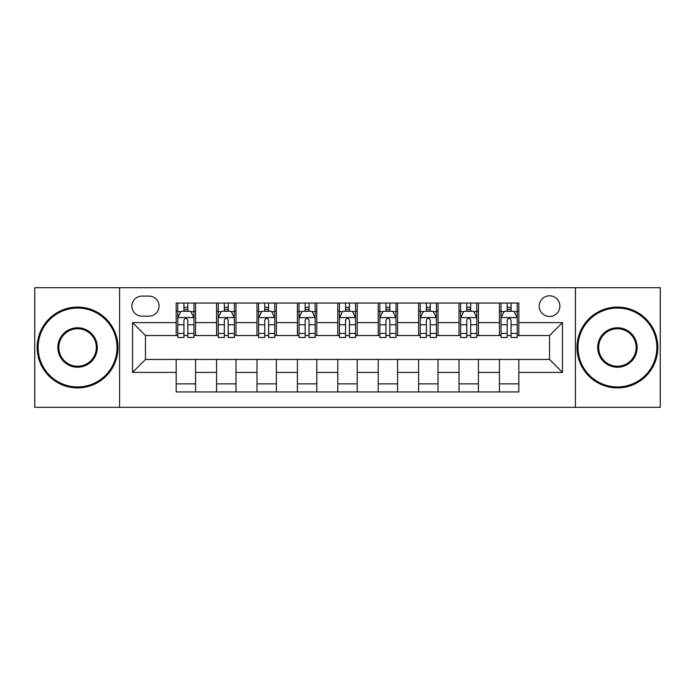 <?xml version="1.0" encoding="UTF-8"?>
<svg xmlns="http://www.w3.org/2000/svg" width="695" height="695" viewBox="0 0 695 695"><rect width="100%" height="100%" fill="white"/><g stroke="black" fill="none" stroke-linecap="round" stroke-linejoin="round"><path stroke-width="1.04" d="M549.536 295.783A10.347 10.347 0 0 0 539.19 306.121A10.347 10.347 0 0 0 549.536 316.468A10.347 10.347 0 0 0 559.883 306.121A10.347 10.347 0 0 0 549.536 295.783M575.399 407.305L660.25 407.305L660.25 287.695L575.399 287.695L575.399 407.305L119.601 407.305L119.601 287.695L34.75 287.695L34.75 407.305L119.601 407.305M141.91 316.147L149.017 316.147A10.017 10.017 0 0 0 159.042 306.121A10.017 10.017 0 0 0 149.017 296.105L141.91 296.105A10.017 10.017 0 0 0 131.885 306.121A10.017 10.017 0 0 0 141.91 316.147M575.399 287.695L119.601 287.695M176.174 372.39L132.537 372.39L132.537 322.61L176.174 322.61L176.174 335.537L145.464 335.537L145.464 359.463L176.174 359.463L176.174 391.945L518.826 391.945L518.826 359.463L549.536 359.463L549.536 335.537L518.826 335.537L518.826 322.61L562.464 322.61L562.464 372.39L518.826 372.39M518.826 322.61L518.826 303.055L176.174 303.055L176.174 322.61M499.427 303.055L499.427 335.537L501.043 335.537M507.185 335.537L511.068 335.537M517.21 335.537L518.826 335.537M499.427 335.537L476.805 335.537M459.021 303.055L459.021 335.537L460.637 335.537M466.779 335.537L470.663 335.537M459.021 335.537L436.399 335.537M418.616 303.055L418.616 335.537L420.232 335.537M426.374 335.537L430.257 335.537M418.616 335.537L395.985 335.537M378.21 303.055L378.21 335.537L379.826 335.537M385.968 335.537L389.843 335.537M378.21 335.537L355.579 335.537M337.805 303.055L337.805 335.537L339.421 335.537M345.563 335.537L349.437 335.537M337.805 335.537L315.174 335.537M297.399 303.055L297.399 335.537L299.015 335.537M305.157 335.537L309.032 335.537M297.399 335.537L274.768 335.537M256.985 303.055L256.985 335.537L258.601 335.537M264.743 335.537L268.626 335.537M256.985 335.537L234.363 335.537M216.579 303.055L216.579 335.537L218.195 335.537M224.337 335.537L228.221 335.537M216.579 335.537L193.957 335.537M176.174 335.537L177.79 335.537M183.932 335.537L187.815 335.537M176.174 359.463L195.573 359.463L195.573 391.945M518.826 359.463L195.573 359.463M195.573 303.055L195.573 335.537M176.174 311.134L177.79 311.134M183.932 311.134L187.815 311.134M193.957 311.134L195.573 311.134M176.174 383.866L195.573 383.866M216.579 359.463L216.579 391.945M235.979 303.055L235.979 335.537M216.579 311.134L218.195 311.134M224.337 311.134L228.221 311.134M234.363 311.134L235.979 311.134M235.979 359.463L235.979 391.945M216.579 383.866L235.979 383.866M256.985 359.463L256.985 391.945M276.384 359.463L276.384 391.945M256.985 383.866L276.384 383.866M276.384 303.055L276.384 335.537M256.985 311.134L258.601 311.134M264.743 311.134L268.626 311.134M274.768 311.134L276.384 311.134M297.399 359.463L297.399 391.945M316.79 359.463L316.79 391.945M297.399 383.866L316.79 383.866M316.79 303.055L316.79 335.537M297.399 311.134L299.015 311.134M305.157 311.134L309.032 311.134M315.174 311.134L316.79 311.134M337.805 359.463L337.805 391.945M357.195 359.463L357.195 391.945M337.805 383.866L357.195 383.866M357.195 303.055L357.195 335.537M337.805 311.134L339.421 311.134M345.563 311.134L349.437 311.134M355.579 311.134L357.195 311.134M378.21 359.463L378.21 391.945M397.601 359.463L397.601 391.945M378.21 383.866L397.601 383.866M397.601 303.055L397.601 335.537M378.21 311.134L379.826 311.134M385.968 311.134L389.843 311.134M395.985 311.134L397.601 311.134M418.616 359.463L418.616 391.945M438.015 359.463L438.015 391.945M418.616 383.866L438.015 383.866M438.015 303.055L438.015 335.537M418.616 311.134L420.232 311.134M426.374 311.134L430.257 311.134M436.399 311.134L438.015 311.134M459.021 359.463L459.021 391.945M478.421 359.463L478.421 391.945M459.021 383.866L478.421 383.866M478.421 303.055L478.421 335.537M459.021 311.134L460.637 311.134M466.779 311.134L470.663 311.134M476.805 311.134L478.421 311.134M499.427 359.463L499.427 391.945M499.427 383.866L518.826 383.866M499.427 311.134L501.043 311.134M507.185 311.134L511.068 311.134M517.21 311.134L518.826 311.134M145.464 335.537L132.537 322.61M145.464 359.463L132.537 372.39M562.464 322.61L549.536 335.537M562.464 372.39L549.536 359.463M187.815 307.251L183.932 307.251M193.957 333.426L187.815 333.426L187.815 337.483L193.957 337.483L193.957 317.763L190.717 311.299L181.021 311.299L177.79 317.763L177.79 337.483L183.932 337.483L183.932 333.426L177.79 333.426M177.79 317.763L177.79 303.055M193.957 317.763L193.957 303.055M183.932 311.299L183.932 303.055M187.815 303.055L187.815 311.299M187.815 333.426L187.815 320.187C186.521 317.693 185.226 317.693 183.932 320.187L183.932 333.426M228.221 307.251L224.337 307.251M234.363 333.426L228.221 333.426L228.221 337.483L234.363 337.483L234.363 317.763L231.131 311.299L221.427 311.299L218.195 317.763L218.195 337.483L224.337 337.483L224.337 333.426L218.195 333.426M218.195 317.763L218.195 303.055M234.363 317.763L234.363 303.055M224.337 311.299L224.337 303.055M228.221 303.055L228.221 311.299M228.221 333.426L228.221 320.187C226.926 317.693 225.632 317.693 224.337 320.187L224.337 333.426M268.626 307.251L264.743 307.251M274.768 333.426L268.626 333.426L268.626 337.483L274.768 337.483L274.768 317.763L271.536 311.299L261.841 311.299L258.601 317.763L258.601 337.483L264.743 337.483L264.743 333.426L258.601 333.426M258.601 317.763L258.601 303.055M274.768 317.763L274.768 303.055M264.743 311.299L264.743 303.055M268.626 303.055L268.626 311.299M268.626 333.426L268.626 320.187C267.332 317.693 266.037 317.693 264.743 320.187L264.743 333.426M309.032 307.251L305.157 307.251M315.174 333.426L309.032 333.426L309.032 337.483L315.174 337.483L315.174 317.763L311.942 311.299L302.247 311.299L299.015 317.763L299.015 337.483L305.157 337.483L305.157 333.426L299.015 333.426M299.015 317.763L299.015 303.055M315.174 317.763L315.174 303.055M305.157 311.299L305.157 303.055M309.032 303.055L309.032 311.299M309.032 333.426L309.032 320.187C307.737 317.693 306.452 317.693 305.157 320.187L305.157 333.426M349.437 307.251L345.563 307.251M355.579 333.426L349.437 333.426L349.437 337.483L355.579 337.483L355.579 317.763L352.348 311.299L342.652 311.299L339.421 317.763L339.421 337.483L345.563 337.483L345.563 333.426L339.421 333.426M339.421 317.763L339.421 303.055M355.579 317.763L355.579 303.055M345.563 311.299L345.563 303.055M349.437 303.055L349.437 311.299M349.437 333.426L349.437 320.187C348.152 317.693 346.857 317.693 345.563 320.187L345.563 333.426M77.579 308.059A39.441 39.441 0 0 0 38.147 347.5A39.441 39.441 0 0 0 77.579 386.941A39.441 39.441 0 0 0 117.021 347.5A39.441 39.441 0 0 0 77.579 308.059M77.579 387.906A40.406 40.406 0 0 1 37.174 347.5A40.406 40.406 0 0 1 77.579 307.094A40.406 40.406 0 0 1 117.985 347.5A40.406 40.406 0 0 1 77.579 387.906M77.579 327.779A19.721 19.721 0 0 1 97.3 347.5A19.721 19.721 0 0 1 77.579 367.221A19.721 19.721 0 0 1 57.859 347.5A19.721 19.721 0 0 1 77.579 327.779M77.579 366.248A18.748 18.748 0 0 0 96.327 347.5A18.748 18.748 0 0 0 77.579 328.752A18.748 18.748 0 0 0 58.832 347.5A18.748 18.748 0 0 0 77.579 366.248M617.421 308.059A39.441 39.441 0 0 0 577.979 347.5A39.441 39.441 0 0 0 617.421 386.941A39.441 39.441 0 0 0 656.853 347.5A39.441 39.441 0 0 0 617.421 308.059M617.421 387.906A40.406 40.406 0 0 1 577.015 347.5A40.406 40.406 0 0 1 617.421 307.094A40.406 40.406 0 0 1 657.826 347.5A40.406 40.406 0 0 1 617.421 387.906M617.421 327.779A19.721 19.721 0 0 1 637.141 347.5A19.721 19.721 0 0 1 617.421 367.221A19.721 19.721 0 0 1 597.7 347.5A19.721 19.721 0 0 1 617.421 327.779M617.421 366.248A18.748 18.748 0 0 0 636.168 347.5A18.748 18.748 0 0 0 617.421 328.752A18.748 18.748 0 0 0 598.673 347.5A18.748 18.748 0 0 0 617.421 366.248M389.843 307.251L385.968 307.251M395.985 333.426L389.843 333.426L389.843 337.483L395.985 337.483L395.985 317.763L392.753 311.299L383.058 311.299L379.826 317.763L379.826 337.483L385.968 337.483L385.968 333.426L379.826 333.426M379.826 317.763L379.826 303.055M395.985 317.763L395.985 303.055M385.968 311.299L385.968 303.055M389.843 303.055L389.843 311.299M389.843 333.426L389.843 320.187C388.557 317.693 387.263 317.693 385.968 320.187L385.968 333.426M430.257 307.251L426.374 307.251M436.399 333.426L430.257 333.426L430.257 337.483L436.399 337.483L436.399 317.763L433.159 311.299L423.464 311.299L420.232 317.763L420.232 337.483L426.374 337.483L426.374 333.426L420.232 333.426M420.232 317.763L420.232 303.055M436.399 317.763L436.399 303.055M426.374 311.299L426.374 303.055M430.257 303.055L430.257 311.299M430.257 333.426L430.257 320.187C428.963 317.693 427.668 317.693 426.374 320.187L426.374 333.426M470.663 307.251L466.779 307.251M476.805 333.426L470.663 333.426L470.663 337.483L476.805 337.483L476.805 317.763L473.573 311.299L463.869 311.299L460.637 317.763L460.637 337.483L466.779 337.483L466.779 333.426L460.637 333.426M460.637 317.763L460.637 303.055M476.805 317.763L476.805 303.055M466.779 311.299L466.779 303.055M470.663 303.055L470.663 311.299M470.663 333.426L470.663 320.187C469.368 317.693 468.074 317.693 466.779 320.187L466.779 333.426M511.068 307.251L507.185 307.251M517.21 333.426L511.068 333.426L511.068 337.483L517.21 337.483L517.21 317.763L513.979 311.299L504.283 311.299L501.043 317.763L501.043 337.483L507.185 337.483L507.185 333.426L501.043 333.426M501.043 317.763L501.043 303.055M517.21 317.763L517.21 303.055M507.185 311.299L507.185 303.055M511.068 303.055L511.068 311.299M511.068 333.426L511.068 320.187C509.774 317.693 508.479 317.693 507.185 320.187L507.185 333.426M216.579 372.39L195.573 372.39M216.579 322.61L195.573 322.61M256.985 322.61L235.979 322.61M256.985 372.39L235.979 372.39M297.399 322.61L276.384 322.61M297.399 372.39L276.384 372.39M337.805 322.61L316.79 322.61M337.805 372.39L316.79 372.39M378.21 322.61L357.195 322.61M378.21 372.39L357.195 372.39M418.616 322.61L397.601 322.61M418.616 372.39L397.601 372.39M459.021 322.61L438.015 322.61M459.021 372.39L438.015 372.39M499.427 322.61L478.421 322.61M499.427 372.39L478.421 372.39M193.87 317.598L177.868 317.598M177.79 311.681L180.83 311.681M190.916 311.681L193.957 311.681M183.932 324.765L177.79 324.765M193.957 324.765L187.815 324.765M187.815 309.31L183.932 309.31M234.276 317.598L218.282 317.598M218.195 311.681L221.236 311.681M231.322 311.681L234.363 311.681M224.337 324.765L218.195 324.765M234.363 324.765L228.221 324.765M228.221 309.31L224.337 309.31M274.69 317.598L258.688 317.598M258.601 311.681L261.641 311.681M271.728 311.681L274.768 311.681M264.743 324.765L258.601 324.765M274.768 324.765L268.626 324.765M268.626 309.31L264.743 309.31M315.096 317.598L299.093 317.598M299.015 311.681L302.047 311.681M312.133 311.681L315.174 311.681M305.157 324.765L299.015 324.765M315.174 324.765L309.032 324.765M309.032 309.31L305.157 309.31M355.501 317.598L339.499 317.598M339.421 311.681L342.461 311.681M352.539 311.681L355.579 311.681M345.563 324.765L339.421 324.765M355.579 324.765L349.437 324.765M349.437 309.31L345.563 309.31M395.907 317.598L379.904 317.598M379.826 311.681L382.867 311.681M392.953 311.681L395.985 311.681M385.968 324.765L379.826 324.765M395.985 324.765L389.843 324.765M389.843 309.31L385.968 309.31M436.312 317.598L420.31 317.598M420.232 311.681L423.272 311.681M433.359 311.681L436.399 311.681M426.374 324.765L420.232 324.765M436.399 324.765L430.257 324.765M430.257 309.31L426.374 309.31M476.718 317.598L460.724 317.598M460.637 311.681L463.678 311.681M473.764 311.681L476.805 311.681M466.779 324.765L460.637 324.765M476.805 324.765L470.663 324.765M470.663 309.31L466.779 309.31M517.132 317.598L501.13 317.598M501.043 311.681L504.084 311.681M514.17 311.681L517.21 311.681M507.185 324.765L501.043 324.765M517.21 324.765L511.068 324.765M511.068 309.31L507.185 309.31"/></g></svg>
